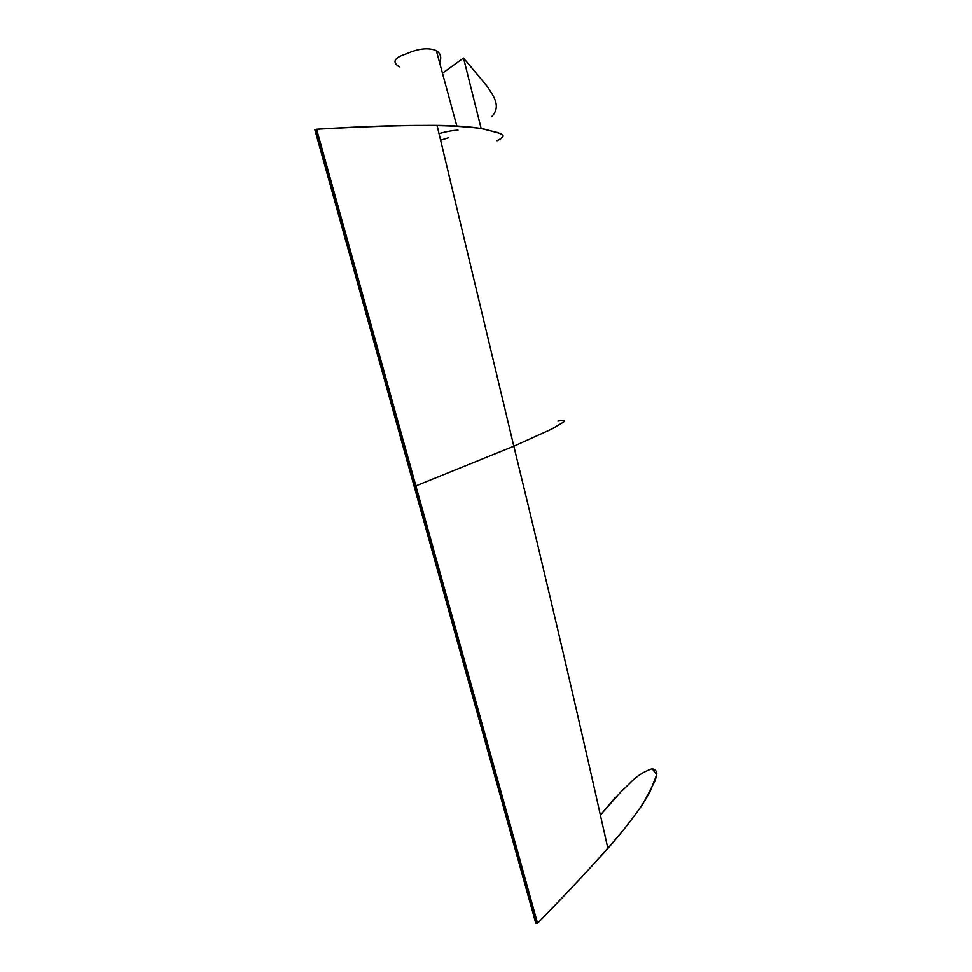 <?xml version="1.0" encoding="UTF-8"?>
<svg xmlns="http://www.w3.org/2000/svg" width="972" height="972" viewBox="0 0 972 972"><rect width="100%" height="100%" fill="white"/><g stroke="black" fill="none" stroke-linecap="round" stroke-linejoin="round"><path stroke-width="1.46" d="M615.507 797.283L600.477 814.961L621.776 790.868C630.755 783.444 635.518 774.55 652.151 768.731L656.708 774.878L649.551 792.763C642.249 805.509 632.359 819.347 619.893 834.255C597.586 860.378 570.139 890.048 537.565 923.266L536.69 923.327L414.983 486.073L415.87 485.879L414.983 486.073L315.742 129.531L414.983 486.073L414.096 486.279L414.983 486.073L536.69 923.327L535.827 923.4L537.565 923.266L415.87 485.879L513.823 446.197L415.87 485.879L316.593 129.227L315.742 129.531L316.593 129.227L537.565 923.266C564.258 895.832 587.696 870.876 607.877 848.41C577.988 714.639 546.641 580.563 513.823 446.184L551.683 429.077L563.323 422.176C564.732 420.888 566.822 419.333 557.989 421.07M652.151 768.731C659.563 770.65 656.294 776.409 654.788 781.439L643.124 803.637C633.61 817.428 621.861 832.36 607.877 848.41M535.827 923.4L314.892 129.847L315.742 129.531L314.892 129.847L535.827 923.4M496.996 140.721C505.015 136.797 502.986 135.059 500.483 133.577L484.287 129.082C472.757 126.87 457.022 125.631 437.06 125.376C404.753 125.254 364.597 126.542 316.593 129.227C393.611 124.404 448.469 124.173 481.152 128.511L497.749 132.556C501.236 134.258 508.21 135.521 496.996 140.721M491.759 116.652C502.135 105.547 492.294 94.697 486.802 85.828L463.523 58.053L481.152 128.511L463.523 58.053L442.467 73.216M448.481 137.732L440.595 140.187M439.004 133.529C447.29 131.354 453.62 130.248 457.958 130.212M439.636 62.767C441.786 57.555 440.68 53.509 436.331 50.605C428.251 47.446 418.325 48.503 406.563 53.776C394.195 57.664 391.752 62.026 399.237 66.837M513.823 446.197L437.06 125.376M456.828 126.044L436.319 50.605"/></g></svg>
